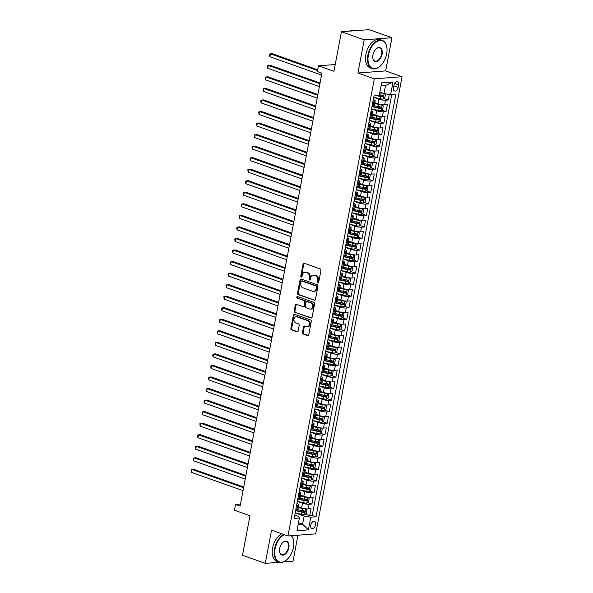 <?xml version="1.0" encoding="UTF-8"?>
<svg xmlns="http://www.w3.org/2000/svg" width="593" height="593" viewBox="0 0 593 593"><rect width="100%" height="100%" fill="white"/><g stroke="black" fill="none" stroke-linecap="round" stroke-linejoin="round"><path stroke-width="0.89" d="M317.885 282.994A0.823 0.645 -94.3 0 0 318.663 282.424L320.939 270.386A1.179 0.919 -94.3 0 0 320.257 268.933L304.157 263.225A1.179 0.919 -94.3 0 0 303.053 264.041L300.777 276.086A0.823 0.645 -94.3 0 0 302.03 276.531L302.319 274.967A3.773 2.935 -94.3 0 1 304.898 272.224A3.773 2.935 -94.3 0 1 305.869 272.357L307.211 272.832A3.773 2.935 -94.3 0 1 309.39 277.472L309.094 279.029A0.823 0.645 -94.3 0 0 310.347 279.473L310.636 277.917A3.773 2.935 -94.3 0 1 313.215 275.174A3.773 2.935 -94.3 0 1 314.186 275.308L315.528 275.782A3.773 2.935 -94.3 0 1 317.707 280.422L317.411 281.979A0.823 0.645 -94.3 0 0 317.885 282.994M315.565 524.783A3.84 2.276 109.5 0 0 314.446 521.343A3.84 2.276 109.5 0 0 310.762 525.146A3.84 2.276 109.5 0 0 311.881 528.585A3.84 2.276 109.5 0 0 315.565 524.783M302.46 332.569A1.179 0.919 -94.3 0 0 303.142 334.022L307.656 335.616A1.179 0.919 -94.3 0 0 308.768 334.8L311.295 321.436A1.179 0.919 -94.3 0 0 310.613 319.983L294.513 314.275A1.179 0.919 -94.3 0 0 293.402 315.091L290.874 328.463A1.179 0.919 -94.3 0 0 291.556 329.916L297.011 331.85A1.179 0.919 -94.3 0 0 298.123 331.027L299.206 325.305A1.179 0.919 -94.3 0 0 298.524 323.86L295.818 322.896A3.15 2.454 -94.3 0 1 293.935 319.531A3.15 2.454 -94.3 0 1 296.152 316.729A3.15 2.454 -94.3 0 1 296.96 316.84L307.559 320.591A3.15 2.454 -94.3 0 1 309.442 323.963A3.15 2.454 -94.3 0 1 307.226 326.765A3.15 2.454 -94.3 0 1 306.418 326.654L304.646 326.031A1.179 0.919 -94.3 0 0 303.542 326.847L302.46 332.569L303.208 332.51A1.179 0.919 -94.3 0 0 303.89 333.963L308.323 335.534M364.198 39.82L357.927 73.013L385.672 70.915L391.943 37.722L364.198 39.82L341.412 31.748L333.948 71.286L318.456 65.793L317.366 71.568L321.917 73.184L240.121 506.088L235.562 504.473L234.472 510.247L249.964 515.74L242.493 555.278L265.271 563.35L279.422 562.283M357.927 73.013L374.331 78.825L287.946 535.976L271.55 530.157L265.271 563.35M314.32 300.377A1.179 0.919 -94.3 0 0 315.424 299.561L317.952 286.189A1.179 0.919 -94.3 0 0 317.27 284.744L301.17 279.036A1.179 0.919 -94.3 0 0 300.065 279.852L297.538 293.224A1.179 0.919 -94.3 0 0 298.22 294.669L314.913 300.332M314.624 303.809L312.096 317.181A1.179 0.919 -94.3 0 1 310.984 317.996L294.884 312.296A1.179 0.919 -94.3 0 1 294.21 310.843L295.284 305.121A1.179 0.919 -94.3 0 1 296.396 304.305L302.927 306.618A1.179 0.919 -94.3 0 0 304.031 305.803L304.75 302.007A1.179 0.919 -94.3 0 0 304.068 300.555L297.271 298.146A0.823 0.645 -94.3 0 1 297.575 296.559L313.942 302.363A1.179 0.919 -94.3 0 1 314.624 303.809M283.209 561.994L293.016 561.252L297.938 535.22M341.412 31.748L369.157 29.65L391.943 37.722M305.358 514.072L309.702 515.614L311.006 508.69L308.271 508.898L309.146 504.28A4.803 0.978 -169.3 0 1 302.504 503.212L297.367 501.389M307.537 502.53L311.881 504.072L313.193 497.142L310.45 497.349L311.325 492.731A4.803 0.978 -169.3 0 1 304.683 491.671L299.547 489.848M309.716 490.989L314.06 492.524L315.372 485.6L312.637 485.808L313.504 481.19A4.803 0.978 -169.3 0 1 306.863 480.122L301.726 478.306M311.896 479.44L316.247 480.982L317.551 474.059L314.816 474.267L315.691 469.649A4.803 0.978 -169.3 0 1 309.042 468.581L303.912 466.758M314.082 467.899L318.426 469.441L319.738 462.51L316.996 462.718L317.87 458.1A4.803 0.978 -169.3 0 1 311.229 457.033L306.092 455.216M316.262 456.351L320.605 457.892L321.917 450.969L319.182 451.177L320.05 446.559A4.803 0.978 -169.3 0 1 313.408 445.491L308.271 443.675M318.441 444.809L322.792 446.351L324.097 439.42L321.362 439.628L322.236 435.01A4.803 0.978 -169.3 0 1 315.587 433.95L310.45 432.127M320.62 433.268L324.971 434.802L326.276 427.879L323.541 428.087L324.415 423.469A4.803 0.978 -169.3 0 1 317.766 422.401L312.637 420.585M322.807 421.719L327.151 423.261L328.463 416.338L325.72 416.545L326.595 411.927A4.803 0.978 -169.3 0 1 319.953 410.86L314.816 409.037M324.986 410.178L329.33 411.72L330.642 404.789L327.907 404.997L328.774 400.379A4.803 0.978 -169.3 0 1 322.132 399.311L316.996 397.495M327.166 398.629L331.517 400.171L332.821 393.248L330.086 393.455L330.961 388.838A4.803 0.978 -169.3 0 1 324.312 387.77L319.175 385.954M329.352 387.088L333.696 388.63L335.001 381.699L332.265 381.907L333.14 377.289A4.803 0.978 -169.3 0 1 326.498 376.229L321.362 374.405M331.531 375.547L335.875 377.089L337.187 370.158L334.452 370.366L335.319 365.748A4.803 0.978 -169.3 0 1 328.678 364.68L323.541 362.864M333.711 363.998L338.054 365.54L339.366 358.617L336.631 358.824L337.499 354.206A4.803 0.978 -169.3 0 1 330.857 353.139L325.72 351.315M335.89 352.457L340.241 353.999L341.546 347.068L338.811 347.276L339.685 342.658A4.803 0.978 -169.3 0 1 333.036 341.598L327.907 339.774M338.077 340.916L342.42 342.45L343.732 335.527L340.99 335.734L341.864 331.116A4.803 0.978 -169.3 0 1 335.223 330.049L330.086 328.233M340.256 329.367L344.6 330.909L345.912 323.978L343.177 324.186L344.044 319.568A4.803 0.978 -169.3 0 1 337.402 318.508L332.265 316.684M342.435 317.826L346.786 319.368L348.091 312.437L345.356 312.644L346.23 308.026A4.803 0.978 -169.3 0 1 339.581 306.959L334.445 305.143M344.615 306.277L348.966 307.819L350.27 300.896L347.535 301.103L348.41 296.485A4.803 0.978 -169.3 0 1 341.761 295.418L336.631 293.594M346.801 294.736L351.145 296.278L352.457 289.347L349.714 289.554L350.589 284.936A4.803 0.978 -169.3 0 1 343.947 283.877L338.811 282.053M348.981 283.195L353.324 284.729L354.636 277.806L351.901 278.013L352.768 273.395A4.803 0.978 -169.3 0 1 346.127 272.328L340.99 270.512M351.16 271.646L355.511 273.188L356.816 266.264L354.08 266.465L354.955 261.847A4.803 0.978 -169.3 0 1 348.306 260.787L343.169 258.963M353.346 260.105L357.69 261.646L358.995 254.716L356.26 254.923L357.134 250.305A4.803 0.978 -169.3 0 1 350.493 249.238L345.356 247.422M355.526 248.556L359.869 250.098L361.181 243.174L358.446 243.382L359.314 238.764A4.803 0.978 -169.3 0 1 352.672 237.697L347.535 235.873M357.705 237.015L362.049 238.556L363.361 231.626L360.626 231.833L361.493 227.215A4.803 0.978 -169.3 0 1 354.851 226.155L349.714 224.332M359.884 225.473L364.235 227.008L365.54 220.085L362.805 220.292L363.679 215.674A4.803 0.978 -169.3 0 1 357.03 214.607L351.901 212.791M362.071 213.925L366.415 215.467L367.727 208.543L364.984 208.743L365.859 204.125A4.803 0.978 -169.3 0 1 359.217 203.065L354.08 201.242M364.25 202.383L368.594 203.925L369.906 196.995L367.171 197.202L368.038 192.584A4.803 0.978 -169.3 0 1 361.396 191.517L356.26 189.701M366.43 190.835L370.781 192.377L372.085 185.453L369.35 185.661L370.225 181.043A4.803 0.978 -169.3 0 1 363.576 179.976L358.439 178.152M368.609 179.294L372.96 180.835L374.265 173.905L371.529 174.112L372.404 169.494A4.803 0.978 -169.3 0 1 365.755 168.434L360.626 166.611M370.795 167.752L375.139 169.287L376.451 162.363L373.709 162.571L374.583 157.953A4.803 0.978 -169.3 0 1 367.942 156.886L362.805 155.069M372.975 156.204L377.318 157.745L378.63 150.822L375.895 151.022L376.763 146.404A4.803 0.978 -169.3 0 1 370.121 145.344L364.984 143.521M375.154 144.662L379.505 146.204L380.81 139.273L378.075 139.481L378.949 134.863A4.803 0.978 -169.3 0 1 372.3 133.796L367.163 131.98M377.341 133.114L381.684 134.655L382.989 127.732L380.254 127.94L381.129 123.322A4.803 0.978 -169.3 0 1 374.487 122.254L369.35 120.431M379.52 121.572L383.864 123.114L385.176 116.184L382.441 116.391L383.308 111.773A4.803 0.978 -169.3 0 1 376.666 110.713L371.529 108.89M381.699 110.031L386.043 111.566L387.355 104.642L384.62 104.85A4.803 0.978 -169.3 0 1 377.971 103.782L374.791 102.656M308.271 508.898A4.803 0.978 10.7 0 1 301.629 507.83L298.449 506.704M310.45 497.349A4.803 0.978 10.7 0 1 303.809 496.289L300.629 495.162M312.637 485.808A4.803 0.978 10.7 0 1 305.988 484.74L302.808 483.614M314.816 474.267A4.803 0.978 10.7 0 1 308.175 473.199L304.995 472.072M316.996 462.718A4.803 0.978 10.7 0 1 310.354 461.65L307.174 460.524M319.182 451.177A4.803 0.978 10.7 0 1 312.533 450.109L309.353 448.983M321.362 439.628A4.803 0.978 10.7 0 1 314.713 438.568L311.533 437.441M323.541 428.087A4.803 0.978 10.7 0 1 316.899 427.019L313.719 425.893M325.72 416.545A4.803 0.978 10.7 0 1 319.078 415.478L315.899 414.351M327.907 404.997A4.803 0.978 10.7 0 1 321.258 403.929L318.078 402.803M330.086 393.455A4.803 0.978 10.7 0 1 323.444 392.388L320.264 391.261M332.265 381.907A4.803 0.978 10.7 0 1 325.624 380.847L322.444 379.72M334.452 370.366A4.803 0.978 10.7 0 1 327.803 369.298L324.623 368.171M336.631 358.824A4.803 0.978 10.7 0 1 329.982 357.757L326.802 356.63M338.811 347.276A4.803 0.978 10.7 0 1 332.169 346.208L328.989 345.082M340.99 335.734A4.803 0.978 10.7 0 1 334.348 334.667L331.168 333.54M343.177 324.186A4.803 0.978 10.7 0 1 336.527 323.126L333.348 321.999M345.356 312.644A4.803 0.978 10.7 0 1 338.707 311.577L335.527 310.45M347.535 301.103A4.803 0.978 10.7 0 1 340.893 300.036L337.714 298.909M349.714 289.554A4.803 0.978 10.7 0 1 343.073 288.487L339.893 287.36M351.901 278.013A4.803 0.978 10.7 0 1 345.252 276.946L342.072 275.819M354.08 266.465A4.803 0.978 10.7 0 1 347.439 265.405L344.259 264.278M356.26 254.923A4.803 0.978 10.7 0 1 349.618 253.856L346.438 252.729M358.446 243.382A4.803 0.978 10.7 0 1 351.797 242.315L348.617 241.188M360.626 231.833A4.803 0.978 10.7 0 1 353.977 230.773L350.797 229.639M362.805 220.292A4.803 0.978 10.7 0 1 356.163 219.225L352.983 218.098M364.984 208.743A4.803 0.978 10.7 0 1 358.342 207.683L355.163 206.557M367.171 197.202A4.803 0.978 10.7 0 1 360.522 196.135L357.342 195.008M369.35 185.661A4.803 0.978 10.7 0 1 362.708 184.593L359.521 183.467M371.529 174.112A4.803 0.978 10.7 0 1 364.888 173.052L361.708 171.918M373.709 162.571A4.803 0.978 10.7 0 1 367.067 161.504L363.887 160.377M375.895 151.022A4.803 0.978 10.7 0 1 369.246 149.962L366.066 148.836M378.075 139.481A4.803 0.978 10.7 0 1 371.433 138.414L368.253 137.287M380.254 127.94A4.803 0.978 10.7 0 1 373.612 126.872L370.432 125.746M382.441 116.391A4.803 0.978 10.7 0 1 375.792 115.331L372.612 114.197M393.967 85.192L393.485 87.734A3.721 2.202 109.5 0 0 394.567 91.063A3.721 2.202 109.5 0 0 398.14 87.379L398.615 84.843A3.721 2.202 109.5 0 0 397.532 81.508A3.721 2.202 109.5 0 0 393.967 85.192M374.331 78.825L402.069 76.727L315.691 533.878L287.946 535.976M309.702 515.614L312.214 515.428L316.039 516.785L395.872 94.265L390.624 94.658L383.982 93.598L379.868 92.137M316.039 516.785L310.791 517.178L308.39 529.875L296.997 530.735L299.391 518.037L294.143 518.438L373.983 95.918L379.231 95.525L381.625 82.827L393.026 81.96L390.624 94.658M296.952 503.568L297.1 503.62A4.803 0.978 -169.3 0 1 298.82 504.739A4.803 0.978 -169.3 0 1 297.745 505.14L296.641 505.221M299.139 492.027L299.28 492.079A4.803 0.978 -169.3 0 1 300.999 493.198A4.803 0.978 -169.3 0 1 299.932 493.598L298.82 493.68M301.318 480.478L301.466 480.53A4.803 0.978 -169.3 0 1 303.179 481.649A4.803 0.978 -169.3 0 1 302.111 482.05L301.007 482.131M303.497 468.937L303.646 468.989A4.803 0.978 -169.3 0 1 305.365 470.108A4.803 0.978 -169.3 0 1 304.291 470.508L303.186 470.59M305.677 457.388L305.825 457.448A4.803 0.978 -169.3 0 1 307.545 458.559A4.803 0.978 -169.3 0 1 306.47 458.96L305.365 459.049M307.863 445.847L308.012 445.899A4.803 0.978 -169.3 0 1 309.724 447.018A4.803 0.978 -169.3 0 1 308.656 447.418L307.545 447.5M310.043 434.306L310.191 434.358A4.803 0.978 -169.3 0 1 311.911 435.477A4.803 0.978 -169.3 0 1 310.836 435.877L309.731 435.959M312.222 422.757L312.37 422.809A4.803 0.978 -169.3 0 1 314.09 423.928A4.803 0.978 -169.3 0 1 313.015 424.329L311.911 424.41M314.401 411.216L314.549 411.268A4.803 0.978 -169.3 0 1 316.269 412.387A4.803 0.978 -169.3 0 1 315.202 412.787L314.09 412.869M316.588 399.667L316.736 399.726A4.803 0.978 -169.3 0 1 318.448 400.838A4.803 0.978 -169.3 0 1 317.381 401.239L316.277 401.328M318.767 388.126L318.915 388.178A4.803 0.978 -169.3 0 1 320.635 389.297A4.803 0.978 -169.3 0 1 319.56 389.697L318.456 389.779M320.946 376.585L321.095 376.637A4.803 0.978 -169.3 0 1 322.814 377.756A4.803 0.978 -169.3 0 1 321.74 378.156L320.635 378.238M323.133 365.036L323.274 365.088A4.803 0.978 -169.3 0 1 324.994 366.207A4.803 0.978 -169.3 0 1 323.926 366.607L322.814 366.689M325.312 353.495L325.461 353.547A4.803 0.978 -169.3 0 1 327.173 354.666A4.803 0.978 -169.3 0 1 326.106 355.066L325.001 355.148M327.492 341.946L327.64 342.005A4.803 0.978 -169.3 0 1 329.36 343.117A4.803 0.978 -169.3 0 1 328.285 343.517L327.18 343.606M329.671 330.405L329.819 330.457A4.803 0.978 -169.3 0 1 331.539 331.576A4.803 0.978 -169.3 0 1 330.464 331.976L329.36 332.058M331.858 318.864L332.006 318.915A4.803 0.978 -169.3 0 1 333.718 320.035A4.803 0.978 -169.3 0 1 332.651 320.435L331.539 320.516M334.037 307.315L334.185 307.367A4.803 0.978 -169.3 0 1 335.905 308.486A4.803 0.978 -169.3 0 1 334.83 308.886L333.726 308.968M336.216 295.774L336.364 295.825A4.803 0.978 -169.3 0 1 338.084 296.945A4.803 0.978 -169.3 0 1 337.009 297.345L335.905 297.427M338.395 284.225L338.544 284.284A4.803 0.978 -169.3 0 1 340.263 285.396A4.803 0.978 -169.3 0 1 339.196 285.796L338.084 285.885M340.582 272.684L340.73 272.736A4.803 0.978 -169.3 0 1 342.443 273.855A4.803 0.978 -169.3 0 1 341.375 274.255L340.271 274.337M342.761 261.142L342.91 261.194A4.803 0.978 -169.3 0 1 344.629 262.314A4.803 0.978 -169.3 0 1 343.555 262.714L342.45 262.795M344.941 249.594L345.089 249.646A4.803 0.978 -169.3 0 1 346.809 250.765A4.803 0.978 -169.3 0 1 345.734 251.165L344.629 251.254M347.127 238.052L347.276 238.104A4.803 0.978 -169.3 0 1 348.988 239.224A4.803 0.978 -169.3 0 1 347.921 239.624L346.809 239.705M349.307 226.511L349.455 226.563A4.803 0.978 -169.3 0 1 351.167 227.675A4.803 0.978 -169.3 0 1 350.1 228.075L348.995 228.164M351.486 214.962L351.634 215.014A4.803 0.978 -169.3 0 1 353.354 216.134A4.803 0.978 -169.3 0 1 352.279 216.534L351.175 216.615M353.665 203.421L353.813 203.473A4.803 0.978 -169.3 0 1 355.533 204.592A4.803 0.978 -169.3 0 1 354.458 204.993L353.354 205.074M355.852 191.873L356 191.924A4.803 0.978 -169.3 0 1 357.712 193.044A4.803 0.978 -169.3 0 1 356.645 193.444L355.533 193.533M358.031 180.331L358.179 180.383A4.803 0.978 -169.3 0 1 359.899 181.502A4.803 0.978 -169.3 0 1 358.824 181.903L357.72 181.984M360.21 168.79L360.359 168.842A4.803 0.978 -169.3 0 1 362.078 169.954A4.803 0.978 -169.3 0 1 361.004 170.354L359.899 170.443M362.39 157.241L362.538 157.293A4.803 0.978 -169.3 0 1 364.258 158.413A4.803 0.978 -169.3 0 1 363.19 158.813L362.078 158.894M364.576 145.7L364.725 145.752A4.803 0.978 -169.3 0 1 366.437 146.871A4.803 0.978 -169.3 0 1 365.37 147.272L364.265 147.353M366.756 134.151L366.904 134.203A4.803 0.978 -169.3 0 1 368.624 135.323A4.803 0.978 -169.3 0 1 367.549 135.723L366.444 135.812M368.935 122.61L369.083 122.662A4.803 0.978 -169.3 0 1 370.803 123.781A4.803 0.978 -169.3 0 1 369.728 124.182L368.624 124.263M371.122 111.069L371.27 111.121A4.803 0.978 -169.3 0 1 372.982 112.233A4.803 0.978 -169.3 0 1 371.915 112.633L370.803 112.722M383.879 98.482L388.23 100.024L385.487 100.232A4.803 0.978 -169.3 0 1 378.845 99.164L373.709 97.348M373.301 99.52L373.449 99.572A4.803 0.978 -169.3 0 1 375.161 100.691A4.803 0.978 -169.3 0 1 374.094 101.092L372.99 101.173M375.161 100.691L374.294 105.309A4.803 0.978 -169.3 0 1 373.219 105.71L372.115 105.791M295.766 509.839L296.878 509.758A4.803 0.978 10.7 0 0 297.945 509.357L298.82 504.739M297.953 498.298L299.057 498.216A4.803 0.978 10.7 0 0 300.125 497.809L300.999 493.198M300.132 486.749L301.237 486.668A4.803 0.978 10.7 0 0 302.311 486.267L303.179 481.649M302.311 475.208L303.416 475.126A4.803 0.978 10.7 0 0 304.491 474.726L305.365 470.108M304.491 463.667L305.603 463.578A4.803 0.978 10.7 0 0 306.67 463.177L307.545 458.559M306.677 452.118L307.782 452.036A4.803 0.978 10.7 0 0 308.857 451.636L309.724 447.018M308.857 440.577L309.961 440.495A4.803 0.978 10.7 0 0 311.036 440.088L311.911 435.477M311.036 429.028L312.148 428.947A4.803 0.978 10.7 0 0 313.215 428.546L314.09 423.928M313.223 417.487L314.327 417.405A4.803 0.978 10.7 0 0 315.394 417.005L316.269 412.387M315.402 405.946L316.506 405.857A4.803 0.978 10.7 0 0 317.581 405.456L318.448 400.838M317.581 394.397L318.686 394.315A4.803 0.978 10.7 0 0 319.76 393.915L320.635 389.297M319.76 382.856L320.872 382.774A4.803 0.978 10.7 0 0 321.94 382.374L322.814 377.756M321.947 371.307L323.052 371.225A4.803 0.978 10.7 0 0 324.119 370.825L324.994 366.207M324.126 359.766L325.231 359.684A4.803 0.978 10.7 0 0 326.306 359.284L327.173 354.666M326.306 348.224L327.41 348.135A4.803 0.978 10.7 0 0 328.485 347.735L329.36 343.117M328.485 336.676L329.597 336.594A4.803 0.978 10.7 0 0 330.664 336.194L331.539 331.576M330.672 325.134L331.776 325.053A4.803 0.978 10.7 0 0 332.851 324.653L333.718 320.035M332.851 313.586L333.955 313.504A4.803 0.978 10.7 0 0 335.03 313.104L335.905 308.486M335.03 302.045L336.142 301.963A4.803 0.978 10.7 0 0 337.209 301.563L338.084 296.945M337.217 290.503L338.321 290.414A4.803 0.978 10.7 0 0 339.389 290.014L340.263 285.396M339.396 278.955L340.501 278.873A4.803 0.978 10.7 0 0 341.575 278.473L342.443 273.855M341.575 267.413L342.68 267.332A4.803 0.978 10.7 0 0 343.755 266.932L344.629 262.314M343.755 255.865L344.867 255.783A4.803 0.978 10.7 0 0 345.934 255.383L346.809 250.765M345.941 244.323L347.046 244.242A4.803 0.978 10.7 0 0 348.113 243.842L348.988 239.224M348.121 232.782L349.225 232.693A4.803 0.978 10.7 0 0 350.3 232.293L351.167 227.675M350.3 221.233L351.404 221.152A4.803 0.978 10.7 0 0 352.479 220.752L353.354 216.134M352.479 209.692L353.591 209.611A4.803 0.978 10.7 0 0 354.658 209.21L355.533 204.592M354.666 198.144L355.77 198.062A4.803 0.978 10.7 0 0 356.845 197.662L357.712 193.044M356.845 186.602L357.95 186.521A4.803 0.978 10.7 0 0 359.024 186.12L359.899 181.502M359.024 175.061L360.136 174.972A4.803 0.978 10.7 0 0 361.204 174.572L362.078 169.954M361.211 163.512L362.316 163.431A4.803 0.978 10.7 0 0 363.383 163.031L364.258 158.413M363.39 151.971L364.495 151.89A4.803 0.978 10.7 0 0 365.57 151.489L366.437 146.871M365.57 140.43L366.674 140.341A4.803 0.978 10.7 0 0 367.749 139.941L368.624 135.323M367.749 128.881L368.861 128.8A4.803 0.978 10.7 0 0 369.928 128.399L370.803 123.781M369.936 117.34L371.04 117.251A4.803 0.978 10.7 0 0 372.115 116.851L372.982 112.233M386.043 111.566L383.308 111.773M383.864 123.114L381.129 123.322M381.684 134.655L378.949 134.863M379.505 146.204L376.763 146.404M377.318 157.745L374.583 157.953M375.139 169.287L372.404 169.494M372.96 180.835L370.225 181.043M370.781 192.377L368.038 192.584M368.594 203.925L365.859 204.125M366.415 215.467L363.679 215.674M364.235 227.008L361.493 227.215M362.049 238.556L359.314 238.764M359.869 250.098L357.134 250.305M357.69 261.646L354.955 261.847M355.511 273.188L352.768 273.395M353.324 284.729L350.589 284.936M351.145 296.278L348.41 296.485M348.966 307.819L346.23 308.026M346.786 319.368L344.044 319.568M344.6 330.909L341.864 331.116M342.42 342.45L339.685 342.658M340.241 353.999L337.499 354.206M338.054 365.54L335.319 365.748M335.875 377.089L333.14 377.289M333.696 388.63L330.961 388.838M331.517 400.171L328.774 400.379M329.33 411.72L326.595 411.927M327.151 423.261L324.415 423.469M324.971 434.802L322.236 435.01M322.792 446.351L320.05 446.559M320.605 457.892L317.87 458.1M318.426 469.441L315.691 469.649M316.247 480.982L313.504 481.19M314.06 492.524L311.325 492.731M311.881 504.072L309.146 504.28M312.214 515.428L391.736 94.576M388.23 100.024L389.282 94.443M298.509 522.737L302.623 524.197L304.15 516.11L295.181 512.938M383.982 93.598L385.509 85.518L381.054 85.852M385.672 70.915L402.069 76.727M240.499 504.102L235.562 504.473M335.223 64.526L318.456 65.793M298.168 524.531L302.623 524.197L308.39 529.875M294.773 515.109L298.746 516.518L299.391 518.037M304.15 516.11L310.791 517.178M385.509 85.518L393.026 81.96M318.463 282.839A0.823 0.645 -94.3 0 1 318.159 281.927L318.456 280.363A3.773 2.935 -94.3 0 0 316.277 275.723L315.528 275.782M313.215 275.174L313.964 275.115A3.773 2.935 -94.3 0 1 314.935 275.248L316.277 275.723M304.898 272.224L305.647 272.165A3.773 2.935 -94.3 0 1 306.618 272.298L307.96 272.78A3.773 2.935 -94.3 0 1 310.139 277.42L309.842 278.977A0.823 0.645 -94.3 0 0 310.146 279.889M304.246 263.255A1.179 0.919 -94.3 0 0 303.801 263.989L301.526 276.027A0.823 0.645 -94.3 0 0 301.822 276.946M301.259 279.066A1.179 0.919 -94.3 0 0 300.814 279.792L298.286 293.164A1.179 0.919 -94.3 0 0 298.968 294.617L314.979 300.295M316.462 286.997A0.823 0.645 -94.3 0 0 315.987 285.982L301.852 280.971A0.823 0.645 -94.3 0 0 301.081 281.542L300.77 283.187A3.773 2.935 -94.3 0 0 302.949 287.827L312.607 291.252A3.773 2.935 -94.3 0 0 313.578 291.378A3.773 2.935 -94.3 0 0 316.151 288.635L316.462 286.997L317.211 286.938A0.823 0.645 -94.3 0 0 316.736 285.922L315.987 285.982M302.185 280.949A0.823 0.645 -94.3 0 1 302.608 280.912L316.736 285.922M313.578 291.378L314.327 291.326A3.773 2.935 -94.3 0 0 316.907 288.583L316.151 288.635M317.211 286.938L316.907 288.583M311.651 317.915L294.884 312.296M296.478 304.335A1.179 0.919 -94.3 0 0 296.04 305.061L294.958 310.784A1.179 0.919 -94.3 0 0 295.64 312.237M303.675 306.559A1.179 0.919 -94.3 0 0 304.787 305.743L305.499 301.948A1.179 0.919 -94.3 0 0 304.824 300.503L297.271 298.146M297.775 296.633A0.823 0.645 -94.3 0 0 298.027 298.094M309.702 309.02A3.15 2.454 -94.3 0 0 310.51 309.131A3.15 2.454 -94.3 0 0 312.726 306.322A3.15 2.454 -94.3 0 0 310.843 302.956L307.115 301.637A1.179 0.919 -94.3 0 0 306.003 302.452L305.284 306.247A1.179 0.919 -94.3 0 0 305.966 307.693L309.702 309.02M310.51 309.131L311.258 309.072A3.15 2.454 -94.3 0 0 313.475 306.27A3.15 2.454 -94.3 0 0 311.599 302.904L310.843 302.956M306.811 301.592L307.559 301.533A1.179 0.919 -94.3 0 1 307.863 301.578L311.599 302.904M304.735 326.061A1.179 0.919 -94.3 0 0 304.291 326.787L303.208 332.51M307.226 326.765L307.975 326.713A3.15 2.454 -94.3 0 0 310.191 323.904A3.15 2.454 -94.3 0 0 308.316 320.539L307.559 320.591M296.152 316.729L296.9 316.669A3.15 2.454 -94.3 0 1 297.716 316.781L308.316 320.539M294.595 314.305A1.179 0.919 -94.3 0 0 294.15 315.039L291.63 328.403A1.179 0.919 -94.3 0 0 292.305 329.856L297.679 331.761M383.019 93.257A3.18 0.652 -169.3 0 1 381.129 92.945L379.772 92.641M381.381 92.671L379.831 92.323M384.716 93.716L385.472 94.331L384.82 97.793L383.1 99.061A3.18 0.652 -169.3 0 1 380.031 98.72L373.723 97.274M317.7 69.789L272.335 53.711L270.46 53.852L269.911 56.743L321.569 75.052M376.851 95.703L380.447 96.526A3.18 0.652 10.7 0 0 382.841 96.867L383.1 95.48A3.18 0.652 -169.3 0 1 380.713 95.139L379.357 94.828M381.796 95.021C382.589 95.547 382.5 96.007 381.529 96.407L377.941 95.621M317.559 70.545L270.46 53.852L269.674 54.26L269.452 55.416L269.911 56.743M386.658 53.896A14.64 8.673 109.5 0 0 386.836 47.366A14.64 8.673 109.5 0 0 377.882 41.087A14.64 8.673 109.5 0 0 368.364 55.275A14.64 8.673 109.5 0 0 370.788 67.276A14.64 8.673 109.5 0 0 380.209 66.068A14.64 8.673 109.5 0 0 386.658 53.896M380.106 66.164A15.003 8.888 -70.5 0 1 380.002 66.253A15.003 8.888 -70.5 0 1 372.226 68.632A15.003 8.888 -70.5 0 1 367.868 55.201A15.003 8.888 -70.5 0 1 382.248 40.354A15.003 8.888 -70.5 0 1 386.792 47.092A15.003 8.888 -70.5 0 1 386.814 47.232M382.085 54.245A7.324 4.336 -70.5 0 1 377.326 61.338A7.324 4.336 -70.5 0 1 372.849 58.196A7.324 4.336 -70.5 0 1 372.938 54.934A7.324 4.336 -70.5 0 1 376.162 48.848A7.324 4.336 -70.5 0 1 380.869 48.241A7.324 4.336 -70.5 0 1 382.085 54.245M372.827 58.055A6.96 4.121 109.5 0 0 374.909 61.049A6.96 4.121 109.5 0 0 381.588 54.163A6.96 4.121 109.5 0 0 379.564 47.929A6.96 4.121 109.5 0 0 376.058 48.945M349.618 31.125A15.003 8.888 -70.5 0 1 354.733 30.599L355.059 30.717M372.226 68.632L370.225 67.921A15.003 8.888 -70.5 0 1 365.859 54.489A15.003 8.888 -70.5 0 1 380.246 39.642L382.248 40.354M284.388 534.708A14.64 8.673 109.5 0 0 275.115 548.792A14.64 8.673 109.5 0 0 277.539 560.793A14.64 8.673 109.5 0 0 286.96 559.584A14.64 8.673 109.5 0 0 293.409 547.413A14.64 8.673 109.5 0 0 293.587 540.883A14.64 8.673 109.5 0 0 291.296 535.724M286.856 559.673A15.003 8.888 -70.5 0 1 286.753 559.77A15.003 8.888 -70.5 0 1 278.977 562.142A15.003 8.888 -70.5 0 1 274.611 548.71A15.003 8.888 -70.5 0 1 283.728 534.478M291.534 535.701A15.003 8.888 -70.5 0 1 293.542 540.608A15.003 8.888 -70.5 0 1 293.565 540.749M288.835 547.754A7.324 4.336 -70.5 0 1 284.077 554.848A7.324 4.336 -70.5 0 1 279.599 551.712A7.324 4.336 -70.5 0 1 279.688 548.451A7.324 4.336 -70.5 0 1 282.913 542.358A7.324 4.336 -70.5 0 1 287.62 541.757A7.324 4.336 -70.5 0 1 288.835 547.754M279.577 551.572A6.96 4.121 109.5 0 0 281.66 554.566A6.96 4.121 109.5 0 0 288.339 547.673A6.96 4.121 109.5 0 0 286.315 541.446A6.96 4.121 109.5 0 0 282.809 542.454M278.977 562.142L276.968 561.43A15.003 8.888 -70.5 0 1 272.61 548.006A15.003 8.888 -70.5 0 1 281.719 533.767M371.544 108.823L377.852 110.261A3.18 0.652 -169.3 0 0 380.921 110.602L382.641 109.334L383.293 105.873L382.011 104.828A3.18 0.652 -169.3 0 1 378.942 104.494L374.635 103.508M382.011 104.828L381.462 104.635M380.106 104.375L374.694 103.189M320.072 82.953L270.149 65.26L268.281 65.4L267.732 68.284L319.382 86.593M371.959 106.629L378.267 108.067A3.18 0.652 10.7 0 0 380.662 108.415L380.921 107.029A3.18 0.652 -169.3 0 1 378.527 106.681L373.849 105.613M379.609 106.562C380.41 107.096 380.321 107.555 379.35 107.948L372.019 106.31M319.931 83.709L268.281 65.4L267.495 65.801L267.273 66.957L267.732 68.284M369.365 120.364L375.673 121.81A3.18 0.652 -169.3 0 0 378.742 122.151L380.454 120.883L381.114 117.414L379.831 116.376A3.18 0.652 -169.3 0 1 376.763 116.035L372.448 115.049M379.831 116.376L379.275 116.176M377.919 115.924L372.515 114.731M317.892 94.495L267.969 76.801L266.094 76.942L265.553 79.833L317.203 98.134M369.773 118.17L376.088 119.616A3.18 0.652 10.7 0 0 378.482 119.956L378.742 118.57A3.18 0.652 -169.3 0 1 376.347 118.229L371.67 117.162M377.43 118.103C378.23 118.637 378.141 119.097 377.17 119.489L369.839 117.851M317.752 95.251L266.094 76.942L265.308 77.349L265.553 79.833M367.178 131.905L373.494 133.351A3.18 0.652 -169.3 0 0 376.555 133.692L378.275 132.424L378.934 128.963L377.652 127.918A3.18 0.652 -169.3 0 1 374.583 127.577L370.269 126.591M377.652 127.918L377.096 127.725M375.74 127.465L370.329 126.279M315.713 106.043L265.79 88.35L263.915 88.49L263.366 91.374L315.024 109.683M367.593 129.719L373.901 131.157A3.18 0.652 10.7 0 0 376.296 131.498L376.562 130.119A3.18 0.652 -169.3 0 1 374.168 129.771L369.483 128.703M375.25 129.652C376.044 130.178 375.962 130.645 374.984 131.038L367.653 129.4M315.565 106.792L263.915 88.49L263.129 88.891L263.366 91.374M364.999 143.454L371.307 144.892A3.18 0.652 -169.3 0 0 374.376 145.233L376.095 143.966L376.748 140.504L375.465 139.466A3.18 0.652 -169.3 0 1 372.397 139.125L368.09 138.139M375.465 139.466L374.917 139.266M373.56 139.014L368.149 137.821M313.527 117.584L263.611 99.891L261.735 100.032L261.187 102.915L312.845 121.224M365.414 141.26L371.722 142.705A3.18 0.652 10.7 0 0 374.116 143.046L374.376 141.66A3.18 0.652 -169.3 0 1 371.989 141.319L367.304 140.244M373.064 141.193C373.864 141.727 373.775 142.187 372.804 142.579L365.473 140.941M313.386 118.341L261.735 100.032L260.95 100.432L260.727 101.588L261.187 102.915M362.82 154.995L369.128 156.441A3.18 0.652 -169.3 0 0 372.196 156.782L373.916 155.514L374.568 152.053L373.286 151.007A3.18 0.652 -169.3 0 1 370.217 150.666L365.911 149.681M373.286 151.007L372.738 150.815M371.381 150.555L365.97 149.362M311.347 129.126L261.424 111.432L259.549 111.573L259.008 114.464L310.658 132.773M363.235 152.801L369.543 154.247A3.18 0.652 10.7 0 0 371.937 154.588L372.196 153.202A3.18 0.652 -169.3 0 1 369.802 152.861L365.125 151.793M370.884 152.742C371.685 153.268 371.596 153.728 370.625 154.121L363.294 152.483M311.206 129.882L259.549 111.573L258.763 111.981L259.008 114.464M360.633 166.544L366.948 167.982A3.18 0.652 -169.3 0 0 370.017 168.323L371.729 167.056L372.389 163.594L371.107 162.549A3.18 0.652 -169.3 0 1 368.038 162.215L363.724 161.229M371.107 162.549L370.551 162.356M369.194 162.097L363.791 160.911M309.168 140.674L259.245 122.981L257.369 123.122L256.828 126.005L308.479 144.314M361.048 164.35L367.363 165.788A3.18 0.652 10.7 0 0 369.758 166.136L370.017 164.75A3.18 0.652 -169.3 0 1 367.623 164.402L362.938 163.334M368.705 164.283C369.506 164.817 369.417 165.277 368.446 165.669L361.107 164.031M309.027 141.43L257.369 123.122L256.584 123.522L256.828 126.005M358.454 178.085L364.762 179.531A3.18 0.652 -169.3 0 0 367.83 179.872L369.55 178.604L370.202 175.135L368.92 174.097A3.18 0.652 -169.3 0 1 365.859 173.756L361.545 172.771M368.92 174.097L368.372 173.897M367.015 173.645L361.604 172.452M306.989 152.216L257.065 134.522L255.19 134.663L254.642 137.554L306.299 155.855M358.869 175.891L365.177 177.337A3.18 0.652 10.7 0 0 367.571 177.678L367.838 176.291A3.18 0.652 -169.3 0 1 365.444 175.951L360.759 174.876M366.526 175.824C367.319 176.358 367.237 176.818 366.259 177.211L358.928 175.572M306.84 152.972L255.19 134.663L254.404 135.071L254.642 137.554M356.274 189.627L362.582 191.072A3.18 0.652 -169.3 0 0 365.651 191.413L367.371 190.145L368.023 186.684L366.741 185.639A3.18 0.652 -169.3 0 1 363.672 185.298L359.365 184.312M366.741 185.639L366.192 185.446M364.836 185.186L359.425 184M304.802 163.757L254.886 146.071L253.011 146.212L252.462 149.095L304.113 167.404M356.689 187.44L362.998 188.878A3.18 0.652 10.7 0 0 365.392 189.219L365.651 187.833A3.18 0.652 -169.3 0 1 363.257 187.492L358.58 186.424M364.339 187.373C365.14 187.899 365.051 188.366 364.08 188.759L356.749 187.121M304.661 164.513L253.011 146.212L252.225 146.612L252.003 147.768L252.462 149.095M354.095 201.175L360.403 202.613A3.18 0.652 -169.3 0 0 363.472 202.954L365.192 201.687L365.844 198.225L364.562 197.187A3.18 0.652 -169.3 0 1 361.493 196.846L357.186 195.86M364.562 197.187L364.013 196.987M362.649 196.735L357.245 195.542M302.623 175.306L252.7 157.612L250.824 157.753L250.283 160.636L301.933 178.945M354.51 198.981L360.818 200.427A3.18 0.652 10.7 0 0 363.212 200.768L363.472 199.381A3.18 0.652 -169.3 0 1 361.078 199.04L356.4 197.966M362.16 198.914C362.96 199.448 362.872 199.908 361.9 200.301L354.57 198.662M302.482 176.062L250.824 157.753L250.038 158.153L250.283 160.636M351.908 212.717L358.224 214.162A3.18 0.652 -169.3 0 0 361.293 214.503L363.005 213.235L363.665 209.766L362.382 208.729A3.18 0.652 -169.3 0 1 359.314 208.388L354.999 207.402M362.382 208.729L361.826 208.536M360.47 208.276L355.059 207.083M300.443 186.847L250.52 169.153L248.645 169.294L248.104 172.185L299.754 190.494M352.324 210.522L358.639 211.968A3.18 0.652 10.7 0 0 361.026 212.309L361.293 210.923A3.18 0.652 -169.3 0 1 358.898 210.582L354.214 209.514M359.981 210.463C360.774 210.989 360.692 211.449 359.721 211.842L352.383 210.204M300.295 187.603L248.645 169.294L247.859 169.702L248.104 172.185M349.729 224.265L356.037 225.703A3.18 0.652 -169.3 0 0 359.106 226.044L360.826 224.777L361.478 221.315L360.196 220.27A3.18 0.652 -169.3 0 1 357.134 219.936L352.82 218.95M360.196 220.27L359.647 220.077M358.291 219.818L352.879 218.632M298.257 198.396L248.341 180.702L246.466 180.843L245.917 183.726L297.575 202.035M350.144 222.071L356.452 223.509A3.18 0.652 10.7 0 0 358.847 223.857L359.106 222.471A3.18 0.652 -169.3 0 1 356.719 222.123L352.034 221.056M357.801 222.004C358.595 222.538 358.506 222.998 357.535 223.391L350.204 221.752M298.116 199.152L246.466 180.843L245.68 181.243L245.458 182.399L245.917 183.726M347.55 235.806L353.858 237.252A3.18 0.652 -169.3 0 0 356.927 237.585L358.646 236.318L359.299 232.856L358.016 231.819A3.18 0.652 -169.3 0 1 354.948 231.478L350.641 230.492M358.016 231.819L357.468 231.618M356.111 231.366L350.7 230.173M296.077 209.937L246.154 192.243L244.286 192.384L243.738 195.275L295.388 213.576M347.965 233.612L354.273 235.058A3.18 0.652 10.7 0 0 356.667 235.399L356.927 234.013A3.18 0.652 -169.3 0 1 354.532 233.672L349.855 232.597M355.615 233.546C356.415 234.079 356.326 234.539 355.355 234.932L348.024 233.294M295.937 210.693L244.286 192.384L243.501 192.792L243.278 193.941L243.738 195.275M345.371 247.348L351.679 248.793A3.18 0.652 -169.3 0 0 354.747 249.134L356.46 247.867L357.119 244.405L355.837 243.36A3.18 0.652 -169.3 0 1 352.768 243.019L348.454 242.033M355.837 243.36L355.281 243.167M353.925 242.908L348.521 241.714M293.898 221.478L243.975 203.792L242.1 203.933L241.559 206.816L293.209 225.125M345.778 245.161L352.094 246.599A3.18 0.652 10.7 0 0 354.488 246.94L354.747 245.554A3.18 0.652 -169.3 0 1 352.353 245.213L347.676 244.146M353.435 245.094C354.236 245.621 354.147 246.088 353.176 246.48L345.845 244.842M293.757 222.234L242.1 203.933L241.314 204.333L241.559 206.816M343.184 258.896L349.499 260.334A3.18 0.652 -169.3 0 0 352.561 260.675L354.28 259.408L354.933 255.946L353.658 254.908A3.18 0.652 -169.3 0 1 350.589 254.567L346.275 253.582M353.658 254.908L353.102 254.708M351.745 254.456L346.334 253.263M291.719 233.027L241.796 215.333L239.92 215.474L239.372 218.357L291.03 236.666M343.599 256.702L349.907 258.148A3.18 0.652 10.7 0 0 352.301 258.489L352.568 257.103A3.18 0.652 -169.3 0 1 350.174 256.762L345.489 255.687M351.256 256.636C352.049 257.169 351.968 257.629 350.989 258.022L343.658 256.384M291.571 233.783L239.92 215.474L239.135 215.874L239.372 218.357M341.005 270.438L347.313 271.883A3.18 0.652 -169.3 0 0 350.381 272.224L352.101 270.957L352.753 267.487L351.471 266.45A3.18 0.652 -169.3 0 1 348.402 266.109L344.096 265.123M351.471 266.45L350.923 266.257M349.566 265.998L344.155 264.804M289.532 244.568L239.616 226.874L237.741 227.015L237.193 229.906L288.85 248.215M341.42 268.244L347.728 269.689A3.18 0.652 10.7 0 0 350.122 270.03L350.381 268.644A3.18 0.652 -169.3 0 1 347.995 268.303L343.31 267.235M349.069 268.184C349.87 268.711 349.781 269.17 348.81 269.563L341.479 267.925M289.391 245.324L237.741 227.015L236.955 227.423L236.733 228.579L237.193 229.906M338.825 281.986L345.133 283.424A3.18 0.652 -169.3 0 0 348.202 283.765L349.922 282.498L350.574 279.036L349.292 277.991A3.18 0.652 -169.3 0 1 346.223 277.657L341.916 276.672M349.292 277.991L348.743 277.798M347.379 277.539L341.976 276.353M287.353 256.117L237.43 238.423L235.554 238.564L235.013 241.447L286.664 259.756M339.24 279.792L345.549 281.23A3.18 0.652 10.7 0 0 347.943 281.579L348.202 280.192A3.18 0.652 -169.3 0 1 345.808 279.844L341.131 278.777M346.89 279.726C347.691 280.252 347.602 280.719 346.631 281.112L339.3 279.473M287.212 256.873L235.554 238.564L234.769 238.964L235.013 241.447M336.639 293.528L342.954 294.973A3.18 0.652 -169.3 0 0 346.023 295.307L347.735 294.039L348.395 290.577L347.113 289.54A3.18 0.652 -169.3 0 1 344.044 289.199L339.73 288.213M347.113 289.54L346.557 289.34M345.2 289.087L339.789 287.894M285.174 267.658L235.251 249.964L233.375 250.105L232.834 252.996L284.484 271.298M337.054 291.333L343.369 292.779A3.18 0.652 10.7 0 0 345.756 293.12L346.023 291.734A3.18 0.652 -169.3 0 1 343.629 291.393L338.944 290.318M344.711 291.267C345.511 291.8 345.422 292.26 344.451 292.653L337.113 291.015M285.033 268.414L233.375 250.105L232.589 250.513L232.834 252.996M334.459 305.069L340.767 306.514A3.18 0.652 -169.3 0 0 343.836 306.855L345.556 305.588L346.208 302.126L344.926 301.081A3.18 0.652 -169.3 0 1 341.864 300.74L337.55 299.754M344.926 301.081L344.377 300.888M343.021 300.629L337.61 299.435M282.994 279.199L233.071 261.513L231.196 261.654L230.647 264.537L282.305 282.846M334.875 302.875L341.183 304.32A3.18 0.652 10.7 0 0 343.577 304.661L343.844 303.275A3.18 0.652 -169.3 0 1 341.449 302.934L336.765 301.867M342.532 302.815C343.325 303.342 343.243 303.809 342.265 304.202L334.934 302.563M282.846 279.955L231.196 261.654L230.41 262.054L230.188 263.21L230.647 264.537M332.28 316.618L338.588 318.056A3.18 0.652 -169.3 0 0 341.657 318.397L343.377 317.129L344.029 313.667L342.747 312.63A3.18 0.652 -169.3 0 1 339.678 312.289L335.371 311.303M342.747 312.63L342.198 312.429M340.842 312.177L335.43 310.984M280.808 290.748L230.892 273.054L229.017 273.195L228.468 276.079L280.118 294.387M332.695 314.423L339.003 315.861A3.18 0.652 10.7 0 0 341.398 316.21L341.657 314.824A3.18 0.652 -169.3 0 1 339.263 314.483L334.585 313.408M340.345 314.357C341.145 314.89 341.057 315.35 340.085 315.743L332.755 314.105M280.667 291.504L229.017 273.195L228.231 273.595L228.008 274.752L228.468 276.079M330.101 328.159L336.409 329.604A3.18 0.652 -169.3 0 0 339.478 329.945L341.197 328.678L341.85 325.209L340.567 324.171A3.18 0.652 -169.3 0 1 337.499 323.83L333.192 322.844M340.567 324.171L340.019 323.978M338.655 323.719L333.251 322.525M278.628 302.289L228.705 284.596L226.83 284.736L226.289 287.627L277.939 305.936M330.516 325.965L336.824 327.41A3.18 0.652 10.7 0 0 339.218 327.751L339.478 326.365A3.18 0.652 -169.3 0 1 337.083 326.024L332.406 324.957M338.166 325.905C338.966 326.432 338.877 326.891 337.906 327.284L330.575 325.646M278.488 303.045L226.83 284.736L226.044 285.144L226.289 287.627M327.914 339.707L334.23 341.145A3.18 0.652 -169.3 0 0 337.298 341.486L339.011 340.219L339.67 336.757L338.388 335.712A3.18 0.652 -169.3 0 1 335.319 335.371L331.005 334.393M338.388 335.712L337.832 335.519M336.476 335.26L331.064 334.074M276.449 313.838L226.526 296.144L224.651 296.285L224.11 299.168L275.76 317.477M328.329 337.513L334.645 338.951A3.18 0.652 10.7 0 0 337.032 339.3L337.298 337.914A3.18 0.652 -169.3 0 1 334.904 337.565L330.219 336.498M335.986 337.447C336.78 337.973 336.698 338.44 335.727 338.833L328.389 337.195M276.301 314.594L224.651 296.285L223.865 296.685L224.11 299.168M325.735 351.249L332.043 352.694A3.18 0.652 -169.3 0 0 335.112 353.028L336.831 351.76L337.484 348.299L336.201 347.261A3.18 0.652 -169.3 0 1 333.14 346.92L328.826 345.934M336.201 347.261L335.653 347.061M334.296 346.809L328.885 345.615M274.262 325.379L224.347 307.685L222.471 307.826L221.923 310.717L273.581 329.019M326.15 349.055L332.458 350.5A3.18 0.652 10.7 0 0 334.852 350.841L335.112 349.455A3.18 0.652 -169.3 0 1 332.725 349.114L328.04 348.039M333.807 348.988C334.6 349.522 334.511 349.981 333.54 350.374L326.209 348.736M274.122 326.135L222.471 307.826L221.686 308.234L221.463 309.383L221.923 310.717M323.556 362.79L329.864 364.235A3.18 0.652 -169.3 0 0 332.932 364.576L334.652 363.309L335.304 359.847L334.022 358.802A3.18 0.652 -169.3 0 1 330.953 358.461L326.647 357.475M334.022 358.802L333.474 358.609M332.117 358.35L326.706 357.156M272.083 336.92L222.16 319.227L220.292 319.375L219.744 322.258L271.394 340.567M323.971 360.596L330.279 362.041A3.18 0.652 10.7 0 0 332.673 362.382L332.932 360.996A3.18 0.652 -169.3 0 1 330.538 360.655L325.861 359.588M331.62 360.537C332.421 361.063 332.332 361.53 331.361 361.923L324.03 360.285M271.942 337.676L220.292 319.375L219.506 319.775L219.284 320.932L219.744 322.258M321.369 374.339L327.684 375.777A3.18 0.652 -169.3 0 0 330.753 376.118L332.465 374.85L333.125 371.388L331.872 370.373A3.18 0.652 -169.3 0 1 328.774 370.01L324.46 369.024M330.798 376.088L331.872 370.373L331.287 370.151M329.93 369.891L324.527 368.705M269.904 348.469L219.981 330.775L218.105 330.916L217.564 333.8L269.215 352.109M321.784 372.145L328.099 373.583A3.18 0.652 10.7 0 0 330.494 373.931L330.753 372.545A3.18 0.652 -169.3 0 1 328.359 372.204L323.682 371.129M329.441 372.078C330.242 372.612 330.153 373.071 329.182 373.464L321.851 371.826M269.763 349.225L218.105 330.916L217.32 331.317L217.564 333.8M319.19 385.88L325.505 387.325A3.18 0.652 -169.3 0 0 328.566 387.666L330.286 386.399L330.938 382.93L329.664 381.892A3.18 0.652 -169.3 0 1 326.595 381.551L322.281 380.565M329.664 381.892L329.108 381.699M327.751 381.44L322.34 380.246M267.725 360.01L217.801 342.317L215.926 342.457L215.378 345.348L267.035 363.65M319.605 383.686L325.913 385.131A3.18 0.652 10.7 0 0 328.307 385.472L328.574 384.086A3.18 0.652 -169.3 0 1 326.18 383.745L321.495 382.678M327.262 383.627C328.055 384.153 327.973 384.612 326.995 385.005L319.664 383.367M267.576 360.766L215.926 342.457L215.14 342.865L215.378 345.348M317.01 397.429L323.318 398.867A3.18 0.652 -169.3 0 0 326.387 399.208L328.107 397.94L328.759 394.478L327.477 393.433A3.18 0.652 -169.3 0 1 324.408 393.092L320.101 392.114M327.477 393.433L326.928 393.241M325.572 392.981L320.161 391.795M265.538 371.559L215.622 353.865L213.747 354.006L213.198 356.89L264.856 375.199M317.425 395.235L323.734 396.673A3.18 0.652 10.7 0 0 326.128 397.021L326.387 395.635A3.18 0.652 -169.3 0 1 324 395.286L319.316 394.219M325.075 395.168C325.876 395.694 325.787 396.161 324.816 396.554L317.485 394.916M265.397 372.315L213.747 354.006L212.961 354.406L212.739 355.563L213.198 356.89M314.831 408.97L321.139 410.415A3.18 0.652 -169.3 0 0 324.208 410.749L325.928 409.481L326.58 406.02L325.298 404.982A3.18 0.652 -169.3 0 1 322.229 404.641L317.922 403.655M325.298 404.982L324.749 404.782M323.385 404.53L317.981 403.336M263.359 383.1L213.436 365.407L211.56 365.547L211.019 368.438L262.669 386.74M315.246 406.776L321.554 408.221A3.18 0.652 10.7 0 0 323.948 408.562L324.208 407.176A3.18 0.652 -169.3 0 1 321.814 406.835L317.136 405.76M322.896 406.709C323.696 407.243 323.608 407.702 322.636 408.095L315.306 406.457M263.218 383.856L211.56 365.547L210.774 365.955L211.019 368.438M312.644 420.511L318.96 421.957A3.18 0.652 -169.3 0 0 322.029 422.298L323.741 421.03L324.401 417.568L323.118 416.523A3.18 0.652 -169.3 0 1 320.05 416.182L315.735 415.196M323.118 416.523L322.562 416.33M321.206 416.071L315.795 414.878M261.179 394.641L211.256 376.948L209.381 377.096L208.84 379.98L260.49 398.288M313.06 418.317L319.375 419.762A3.18 0.652 10.7 0 0 321.762 420.103L322.029 418.717A3.18 0.652 -169.3 0 1 319.634 418.376L314.95 417.309M320.717 418.258C321.517 418.784 321.428 419.251 320.457 419.644L313.119 418.006M261.039 395.398L209.381 377.096L208.595 377.496L208.84 379.98M310.465 432.06L316.773 433.498A3.18 0.652 -169.3 0 0 319.842 433.839L321.562 432.571L322.214 429.11L320.932 428.072A3.18 0.652 -169.3 0 1 317.87 427.731L313.556 426.745M320.932 428.072L320.383 427.872M319.027 427.612L313.615 426.426M259 406.19L209.077 388.497L207.202 388.637L206.653 391.521L258.311 409.83M310.88 429.866L317.188 431.304A3.18 0.652 10.7 0 0 319.583 431.652L319.849 430.266A3.18 0.652 -169.3 0 1 317.455 429.925L312.77 428.85M318.537 429.799C319.33 430.333 319.249 430.792 318.271 431.185L310.94 429.547M258.852 406.946L207.202 388.637L206.416 389.038L206.194 390.194L206.653 391.521M308.286 443.601L314.594 445.046A3.18 0.652 -169.3 0 0 317.663 445.387L319.382 444.12L320.035 440.651L318.752 439.613A3.18 0.652 -169.3 0 1 315.684 439.272L311.377 438.286M318.752 439.613L318.204 439.42M316.847 439.161L311.436 437.968M256.813 417.731L206.898 400.038L205.022 400.179L204.474 403.07L256.124 421.371M308.701 441.407L315.009 442.852A3.18 0.652 10.7 0 0 317.403 443.193L317.663 441.807A3.18 0.652 -169.3 0 1 315.268 441.466L310.591 440.399M316.351 441.348C317.151 441.874 317.062 442.334 316.091 442.726L308.76 441.088M256.673 418.488L205.022 400.179L204.237 400.586L204.014 401.743L204.474 403.07M306.107 455.15L312.415 456.588A3.18 0.652 -169.3 0 0 315.483 456.929L317.203 455.661L317.855 452.2L316.573 451.154A3.18 0.652 -169.3 0 1 313.504 450.813L309.198 449.835M316.573 451.154L316.025 450.962M314.661 450.702L309.257 449.516M254.634 429.28L204.711 411.586L202.836 411.727L202.295 414.611L253.945 432.92M306.514 452.956L312.83 454.394A3.18 0.652 10.7 0 0 315.224 454.735L315.483 453.356A3.18 0.652 -169.3 0 1 313.089 453.008L308.412 451.94M314.171 452.889C314.972 453.415 314.883 453.882 313.912 454.275L306.581 452.637M254.493 430.036L202.836 411.727L202.05 412.128L202.295 414.611M303.92 466.691L310.235 468.136A3.18 0.652 -169.3 0 0 313.304 468.47L315.016 467.202L315.676 463.741L314.394 462.703A3.18 0.652 -169.3 0 1 311.325 462.362L307.011 461.376M314.394 462.703L313.838 462.503M312.481 462.251L307.07 461.058M252.455 440.821L202.532 423.128L200.656 423.269L200.115 426.159L251.766 444.461M304.335 464.497L310.65 465.942A3.18 0.652 10.7 0 0 313.037 466.283L313.304 464.897A3.18 0.652 -169.3 0 1 310.91 464.556L306.225 463.481M311.992 464.43C312.785 464.964 312.704 465.423 311.733 465.816L304.394 464.178M252.307 441.577L200.656 423.269L199.871 423.676L200.115 426.159M301.741 478.232L308.049 479.678A3.18 0.652 -169.3 0 0 311.117 480.019L312.837 478.751L313.489 475.29L312.207 474.244A3.18 0.652 -169.3 0 1 309.146 473.903L304.832 472.917M312.207 474.244L311.659 474.052M310.302 473.792L304.891 472.599M250.268 452.363L200.352 434.669L198.477 434.817L197.929 437.701L249.586 456.01M302.156 476.038L308.464 477.484A3.18 0.652 10.7 0 0 310.858 477.825L311.117 476.438A3.18 0.652 -169.3 0 1 308.731 476.097L304.046 475.03M309.813 475.979C310.606 476.505 310.517 476.972 309.546 477.365L302.215 475.727M250.127 453.119L198.477 434.817L197.691 435.218L197.469 436.374L197.929 437.701M299.561 489.781L305.869 491.219A3.18 0.652 -169.3 0 0 308.938 491.56L310.658 490.292L311.31 486.831L310.028 485.793A3.18 0.652 -169.3 0 1 306.959 485.452L302.652 484.466M310.028 485.793L309.479 485.593M308.123 485.333L302.712 484.147M248.089 463.911L198.166 446.218L196.298 446.359L195.749 449.242L247.4 467.551M299.976 487.587L306.284 489.025A3.18 0.652 10.7 0 0 308.679 489.373L308.938 487.987A3.18 0.652 -169.3 0 1 306.544 487.646L301.867 486.571M307.626 487.52C308.427 488.054 308.338 488.513 307.367 488.906L300.036 487.268M247.948 464.667L196.298 446.359L195.512 446.759L195.29 447.915L195.749 449.242M297.375 501.322L303.69 502.768A3.18 0.652 -169.3 0 0 306.759 503.109L308.471 501.841L309.131 498.372L307.849 497.334A3.18 0.652 -169.3 0 1 304.78 496.993L300.466 496.007M307.849 497.334L307.293 497.142M305.936 496.882L300.532 495.689M245.91 475.453L195.986 457.759L194.111 457.9L193.57 460.791L245.22 479.092M297.79 499.128L304.105 500.574A3.18 0.652 10.7 0 0 306.499 500.915L306.759 499.528A3.18 0.652 -169.3 0 1 304.365 499.187L299.687 498.12M305.447 499.061C306.247 499.595 306.158 500.055 305.187 500.448L297.856 498.809M245.769 476.209L194.111 457.9L193.325 458.307L193.57 460.791M295.195 512.871L301.511 514.309A3.18 0.652 -169.3 0 0 304.572 514.65L306.292 513.382L306.944 509.921L305.669 508.876A3.18 0.652 -169.3 0 1 302.6 508.535L298.286 507.556M305.669 508.876L305.113 508.683M303.757 508.423L298.346 507.237M243.73 487.001L193.807 469.308L191.932 469.448L191.383 472.332L243.041 490.641M295.611 510.677L301.919 512.115A3.18 0.652 10.7 0 0 304.313 512.456L304.58 511.077A3.18 0.652 -169.3 0 1 302.185 510.729L297.501 509.661M303.268 510.61C304.061 511.136 303.979 511.603 303.001 511.996L295.67 510.358M243.582 487.75L191.932 469.448L191.146 469.849L191.383 472.332M301.629 507.83L302.504 503.212M303.809 496.289L304.683 491.671M305.988 484.74L306.863 480.122M308.175 473.199L309.042 468.581M310.354 461.65L311.229 457.033M312.533 450.109L313.408 445.491M314.713 438.568L315.587 433.95M316.899 427.019L317.766 422.401M319.078 415.478L319.953 410.86M321.258 403.929L322.132 399.311M323.444 392.388L324.312 387.77M325.624 380.847L326.498 376.229M327.803 369.298L328.678 364.68M329.982 357.757L330.857 353.139M332.169 346.208L333.036 341.598M334.348 334.667L335.223 330.049M336.527 323.126L337.402 318.508M338.707 311.577L339.581 306.959M340.893 300.036L341.761 295.418M343.073 288.487L343.947 283.877M345.252 276.946L346.127 272.328M347.439 265.405L348.306 260.787M349.618 253.856L350.493 249.238M351.797 242.315L352.672 237.697M353.977 230.773L354.851 226.155M356.163 219.225L357.03 214.607M358.342 207.683L359.217 203.065M360.522 196.135L361.396 191.517M362.708 184.593L363.576 179.976M364.888 173.052L365.755 168.434M367.067 161.504L367.942 156.886M369.246 149.962L370.121 145.344M371.433 138.414L372.3 133.796M373.612 126.872L374.487 122.254M375.792 115.331L376.666 110.713M377.971 103.782L378.845 99.164M373.219 105.71L374.094 101.092M296.878 509.758L297.745 505.14M299.057 498.216L299.932 493.598M301.237 486.668L302.111 482.05M303.416 475.126L304.291 470.508M305.603 463.578L306.47 458.96M307.782 452.036L308.656 447.418M309.961 440.495L310.836 435.877M312.148 428.947L313.015 424.329M314.327 417.405L315.202 412.787M316.506 405.857L317.381 401.239M318.686 394.315L319.56 389.697M320.872 382.774L321.74 378.156M323.052 371.225L323.926 366.607M325.231 359.684L326.106 355.066M327.41 348.135L328.285 343.517M329.597 336.594L330.464 331.976M331.776 325.053L332.651 320.435M333.955 313.504L334.83 308.886M336.142 301.963L337.009 297.345M338.321 290.414L339.196 285.796M340.501 278.873L341.375 274.255M342.68 267.332L343.555 262.714M344.867 255.783L345.734 251.165M347.046 244.242L347.921 239.624M349.225 232.693L350.1 228.075M351.404 221.152L352.279 216.534M353.591 209.611L354.458 204.993M355.77 198.062L356.645 193.444M357.95 186.521L358.824 181.903M360.136 174.972L361.004 170.354M362.316 163.431L363.19 158.813M364.495 151.89L365.37 147.272M366.674 140.341L367.549 135.723M368.861 128.8L369.728 124.182M371.04 117.251L371.915 112.633M384.62 104.85L385.487 100.232M394.597 83.413L398.615 84.843M393.841 85.859L398.14 87.379M318.456 280.363L317.707 280.422M314.935 275.248L314.186 275.308M309.842 278.977L309.094 279.029M310.139 277.42L309.39 277.472M307.96 272.78L307.211 272.832M306.618 272.298L305.869 272.357M301.526 276.027L300.777 276.086M303.801 263.989L303.053 264.041M318.159 281.927L317.411 281.979M298.968 294.617L298.22 294.669M298.286 293.164L297.538 293.224M300.814 279.792L300.065 279.852M302.608 280.912L301.852 280.971M311.584 317.952L310.984 317.996M294.958 310.784L294.21 310.843M296.04 305.061L295.284 305.121M304.787 305.743L304.031 305.803M305.499 301.948L304.75 302.007M304.824 300.503L304.068 300.555M307.863 301.578L307.115 301.637M304.291 326.787L303.542 326.847M297.716 316.781L296.96 316.84M297.612 331.798L297.011 331.85M292.305 329.856L291.556 329.916M291.63 328.403L290.874 328.463M294.15 315.039L293.402 315.091M308.256 335.571L307.656 335.616M303.89 333.963L303.142 334.022M383.145 99.024L384.168 93.627M380.713 95.139L381.129 92.945M380.031 98.72L380.447 96.526M381.529 96.407L382.841 96.867M380.965 110.572L382.04 104.857M378.527 106.681L378.942 104.494M377.852 110.261L378.267 108.067M379.35 107.948L380.662 108.415M378.786 122.114L379.861 116.398M376.347 118.229L376.763 116.035M375.673 121.81L376.088 119.616M377.17 119.489L378.482 119.956M376.599 133.662L377.682 127.947M374.168 129.771L374.583 127.577M373.494 133.351L373.901 131.157M374.984 131.038L376.296 131.498M374.42 145.203L375.502 139.488M371.989 141.319L372.397 139.125M371.307 144.892L371.722 142.705M372.804 142.579L374.116 143.046M372.241 156.745L373.316 151.037M369.802 152.861L370.217 150.666M369.128 156.441L369.543 154.247M370.625 154.121L371.937 154.588M370.054 168.293L371.136 162.578M367.623 164.402L368.038 162.215M366.948 167.982L367.363 165.788M368.446 165.669L369.758 166.136M367.875 179.835L368.957 174.12M365.444 175.951L365.859 173.756M364.762 179.531L365.177 177.337M366.259 177.211L367.571 177.678M365.696 191.383L366.778 185.668M363.257 187.492L363.672 185.298M362.582 191.072L362.998 188.878M364.08 188.759L365.392 189.219M363.516 202.925L364.591 197.21M361.078 199.04L361.493 196.846M360.403 202.613L360.818 200.427M361.9 200.301L363.212 200.768M361.33 214.466L362.412 208.758M358.898 210.582L359.314 208.388M358.224 214.162L358.639 211.968M359.721 211.842L361.026 212.309M359.15 226.015L360.233 220.299M356.719 222.123L357.134 219.936M356.037 225.703L356.452 223.509M357.535 223.391L358.847 223.857M356.971 237.556L358.046 231.841M354.532 233.672L354.948 231.478M353.858 237.252L354.273 235.058M355.355 234.932L356.667 235.399M354.792 249.104L355.867 243.389M352.353 245.213L352.768 243.019M351.679 248.793L352.094 246.599M353.176 246.48L354.488 246.94M352.605 260.646L353.687 254.931M350.174 256.762L350.589 254.567M349.499 260.334L349.907 258.148M350.989 258.022L352.301 258.489M350.426 272.187L351.508 266.479M347.995 268.303L348.402 266.109M347.313 271.883L347.728 269.689M348.81 269.563L350.122 270.03M348.247 283.736L349.321 278.021M345.808 279.844L346.223 277.657M345.133 283.424L345.549 281.23M346.631 281.112L347.943 281.579M346.06 295.277L347.142 289.562M343.629 291.393L344.044 289.199M342.954 294.973L343.369 292.779M344.451 292.653L345.756 293.12M343.881 306.826L344.963 301.111M341.449 302.934L341.864 300.74M340.767 306.514L341.183 304.32M342.265 304.202L343.577 304.661M341.701 318.367L342.784 312.652M339.263 314.483L339.678 312.289M338.588 318.056L339.003 315.861M340.085 315.743L341.398 316.21M339.522 329.908L340.597 324.201M337.083 326.024L337.499 323.83M336.409 329.604L336.824 327.41M337.906 327.284L339.218 327.751M337.335 341.457L338.418 335.742M334.904 337.565L335.319 335.371M334.23 341.145L334.645 338.951M335.727 338.833L337.032 339.3M335.156 352.998L336.238 347.283M332.725 349.114L333.14 346.92M332.043 352.694L332.458 350.5M333.54 350.374L334.852 350.841M332.977 364.547L334.052 358.832M330.538 360.655L330.953 358.461M329.864 364.235L330.279 362.041M331.361 361.923L332.673 362.382M328.359 372.204L328.774 370.01M327.684 375.777L328.099 373.583M329.182 373.464L330.494 373.931M328.611 387.629L329.693 381.914M326.18 383.745L326.595 381.551M325.505 387.325L325.913 385.131M326.995 385.005L328.307 385.472M326.432 399.178L327.514 393.463M324 395.286L324.408 393.092M323.318 398.867L323.734 396.673M324.816 396.554L326.128 397.021M324.252 410.719L325.327 405.004M321.814 406.835L322.229 404.641M321.139 410.415L321.554 408.221M322.636 408.095L323.948 408.562M322.066 422.268L323.148 416.553M319.634 418.376L320.05 416.182M318.96 421.957L319.375 419.762M320.457 419.644L321.762 420.103M319.886 433.809L320.969 428.094M317.455 429.925L317.87 427.731M316.773 433.498L317.188 431.304M318.271 431.185L319.583 431.652M317.707 445.35L318.789 439.635M315.268 441.466L315.684 439.272M314.594 445.046L315.009 442.852M316.091 442.726L317.403 443.193M315.528 456.899L316.603 451.184M313.089 453.008L313.504 450.813M312.415 456.588L312.83 454.394M313.912 454.275L315.224 454.735M313.341 468.44L314.423 462.725M310.91 464.556L311.325 462.362M310.235 468.136L310.65 465.942M311.733 465.816L313.037 466.283M311.162 479.989L312.244 474.274M308.731 476.097L309.146 473.903M308.049 479.678L308.464 477.484M309.546 477.365L310.858 477.825M308.983 491.53L310.057 485.815M306.544 487.646L306.959 485.452M305.869 491.219L306.284 489.025M307.367 488.906L308.679 489.373M306.803 503.072L307.878 497.357M304.365 499.187L304.78 496.993M303.69 502.768L304.105 500.574M305.187 500.448L306.499 500.915M304.617 514.62L305.699 508.905M302.185 510.729L302.6 508.535M301.511 514.309L301.919 512.115M303.001 511.996L304.313 512.456M302.393 280.882L301.644 280.941M303.979 306.603L303.231 306.663"/></g></svg>
